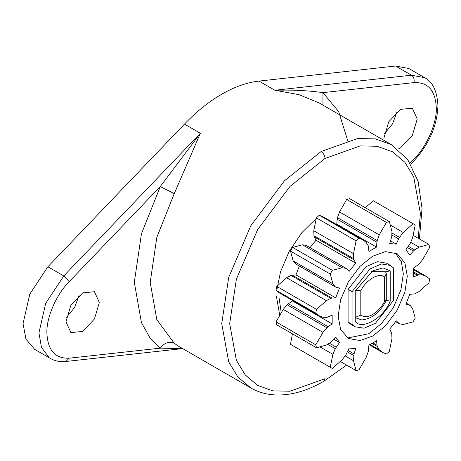 <?xml version="1.0" encoding="UTF-8"?>
<svg xmlns="http://www.w3.org/2000/svg" width="461" height="461" viewBox="0 0 461 461"><rect width="100%" height="100%" fill="white"/><g stroke="black" fill="none" stroke-linecap="round" stroke-linejoin="round"><path stroke-width="0.69" d="M347.646 140.409L338.668 111.597L322.925 92.644L413.955 82.605C428.073 82.029 435.518 90.489 436.302 107.983C436.872 123.294 426.719 146.54 413.955 159.172L414.036 160.762C429.191 144.086 437.161 125.726 437.95 105.678C437.08 90.961 432.654 81.626 424.667 77.673L408.769 68.493L395.573 66.021L258.984 81.084C247.033 82.433 234.614 86.812 221.729 94.217C208.845 101.685 196.432 111.643 184.475 124.095L47.886 266.758L29.838 294.066L23.05 323.634L25.954 339.175L34.69 349.357L50.583 358.537C55.17 361.124 60.27 362.104 65.883 361.482L69.242 358.185C55.124 358.767 47.673 350.308 46.889 332.807C46.325 317.496 56.478 294.251 69.242 281.625L160.272 186.549L141.446 233.785L134.312 282.339L141.446 322.648L149.727 337.423L160.272 348.153L69.242 358.185M79.09 295.392L74.59 307.504L66.349 317.462M396.979 111.862L392.472 123.974L384.238 133.932M413.955 159.172L410.14 163.154M397.935 149.174L400.54 147.9L412.341 135.448L417.228 118.996L412.341 108.191L400.54 109.361L388.738 121.819L383.852 138.265M371.526 271.598L385.534 271.8L390.208 270.866L390.208 301.154C383.944 317.785 361.51 330.739 355.241 321.34L355.241 291.058L372.724 270.866L383.01 267.899L390.208 270.866M276.001 321.882L283.238 309.423L287.151 304.807L326.889 327.748L322.971 332.369L315.739 344.822L276.001 321.882L276.79 324.815L316.523 347.755L326.376 345.064L330.785 342.298L335.712 337.095L339.503 342.488L335.274 348.677L332.9 354.353L330.226 367.244L332.369 368.483L342.195 359.718L345.923 354.826L349.167 348.072L355.736 348.654L354.031 353.921L348.072 350.475M354.031 353.921L353.501 360.727L356.099 370.604L359.027 369.814L366.201 357.327L368.241 351.622L368.933 345.122L376.522 340.742L377.213 346.442L379.253 349.79L382.624 352.475L386.427 353.996L389.355 351.397L391.954 338.53L391.758 333.545L389.718 329.039L396.287 320.862L399.531 323.876L403.26 324.463L413.085 321.882L415.228 318.165L412.555 308.363L410.181 305.436L405.951 304.127L409.743 294.354L414.67 293.864L419.078 291.542L428.926 282.858L429.715 279.02L426.494 276.491L422.483 274.917L418.565 274.819L413.454 271.869M418.565 274.819L413.281 277.073L413.281 268.314L418.565 264.458L422.483 259.843L429.715 247.384L428.926 244.457L419.078 247.142L414.67 249.914L408.4 246.295M65.963 321.801L70.856 332.606L82.652 331.436L94.453 318.977L99.346 302.525L94.453 291.721L82.652 292.891L70.856 305.349L65.963 321.801M250.824 387.949C258.419 392.299 266.856 394.639 276.133 394.979C291.398 395.388 307.314 390.819 323.881 381.264L325.045 378.694L289.94 391.228L272.86 390.876L257.607 385.373L245.223 374.92L236.372 360.3L229.676 323.634L236.372 279.233L257.607 229.641L289.94 186.451L325.045 158.451C324.792 155.541 323.466 153.248 321.069 151.571L284.506 180.735L250.824 225.723L228.702 277.384L221.729 323.634L228.702 361.833L237.922 377.052L250.824 387.949L178.805 346.367L174.241 343.278C169.066 341.111 164.41 342.736 160.272 348.153L182.619 348.568M160.272 186.549L174.241 193.643L200.374 133.275L160.272 186.549M322.971 105.154L322.925 92.644C308.282 90.535 292.262 89.739 274.877 90.258L298.987 94.649L319.323 103.051M353.696 355.523L347.427 351.904M356.099 370.604L340.46 361.574M348.09 289.422L365.925 266.723L377.426 261.687L386.456 263.15L390.427 265.444L381.403 263.98L369.901 269.017L352.066 291.715L348.09 289.422L348.09 322.06L352.066 324.354L352.066 291.715M352.066 324.354L355.028 326.763L364.052 328.226L375.554 323.19L393.389 300.491L393.389 267.853L390.427 265.444M355.241 290.228L360.807 290.845C365.717 279.954 379.737 271.857 384.647 277.084L386.289 273.563L385.534 271.8M386.283 300.376L390.208 301.154M386.295 273.621L386.295 300.238L384.647 301.361C381.443 307.245 377.467 311.613 372.724 314.46C367.987 317.087 364.011 317.306 360.807 315.128L355.241 317.381L355.241 291.058M331.28 367.89L290.488 344.304L330.226 367.244M290.488 344.304L292.424 333.839M327.759 344.344L335.274 348.677M329.471 343.261L336.178 347.133M333.81 339.204L339.503 342.488M376.896 345.208L373.012 342.967M377.213 346.442L372.102 343.491M287.151 304.807L288.379 303.736L328.111 326.676L326.889 327.748M399.531 323.876L395.717 321.651M288.379 303.736L292.435 300.952L332.174 323.899L328.111 326.676M318.96 315.722L279.228 292.775L276.001 290.246L315.739 313.186L318.96 315.722L322.971 317.295L326.889 317.387L332.174 315.14L332.174 323.899M410.181 305.436L406.348 303.24M276.001 290.246L276.79 286.408L316.523 309.348L315.739 313.186M276.79 286.408L286.638 277.724L291.052 275.401L330.785 298.342L326.376 300.67L316.523 309.348M291.052 275.401L292.268 275.09L332.006 298.031L330.785 298.342M292.268 275.09L295.974 274.912L335.712 297.852L332.006 298.031M296.44 264.337L336.178 287.278L339.503 288.079L335.712 297.852M295.536 263.836L293.167 260.903L290.488 251.101L330.226 274.041L332.9 283.843L335.274 286.777L336.178 287.278M290.488 251.101L292.631 247.384L332.369 270.325L330.226 274.041M292.631 247.384L302.462 244.803L306.185 245.39L345.923 268.331L342.195 267.743L332.369 270.325M417.338 275.165L413.454 272.924M346.805 268.867L349.167 271.345L355.736 263.173L315.998 240.233L314.298 236.931L354.031 259.877L355.736 263.173M306.185 245.39L307.072 245.92M314.298 236.931L313.958 235.721L353.696 258.661L354.031 259.877M313.958 235.721L313.768 230.736L316.361 217.869L356.099 240.809L353.501 253.677L353.696 258.661M428.926 244.457L413.292 235.427M316.361 217.869L319.289 215.27L359.027 238.21L356.099 240.809M336.265 224.398L336.784 224.15L376.522 247.09L368.933 251.47L368.241 245.765L366.201 242.423L362.83 239.732L359.027 238.21M319.289 215.27L323.098 216.791L362.83 239.732M414.67 249.914L413.448 251.009L407.489 247.569M413.448 251.009L409.743 255.112L405.951 249.718L410.181 243.529L412.555 237.859L415.228 224.962L413.085 223.723L403.26 232.488L399.531 237.38L392.017 233.041M336.784 224.15L337.164 219.24L376.896 242.181L376.522 247.09M337.164 219.24L337.481 217.644L377.213 240.584L376.896 242.181M337.481 217.644L339.521 211.939L346.689 199.452L386.427 222.392L379.253 234.885L377.213 240.584M413.085 223.723L374.436 201.382L414.168 224.323M365.256 207.692L373.347 200.783M399.531 237.38L398.644 238.936L391.942 235.064M346.689 199.452L349.622 198.662L389.355 221.608L386.427 222.392M398.644 238.936L396.287 244.14L389.718 243.552L391.758 236.683L391.954 231.48L389.355 221.608M396.287 244.14L390.594 240.849M395.106 252.755L401.364 261.739L403.323 273.851L400.897 289.946L393.198 307.925L381.478 323.582L368.754 333.729L348.453 337.838M355.028 326.763L351.052 324.469L348.09 322.06M315.739 344.822L316.523 347.755M407.299 276.145L404.867 292.239L397.169 310.218L385.454 325.875L372.724 336.023L360.001 340.564L348.28 338.443L340.581 329.356L338.155 316.062L340.581 299.967L348.28 281.988L360.001 266.337L372.724 256.183L385.454 251.643L397.169 253.763L404.867 262.851L407.299 276.145M292.435 300.952L292.395 300.382M295.974 274.912L299.345 266.078M310.034 247.569L315.998 240.233M278.951 297.022L281.193 312.414M276.704 290.649L280.53 271.742L289.185 251.395L301.765 232.747L316.148 218.537M279.666 314.875L276.444 296.636M361.752 319.951L355.241 317.71M69.242 281.625L63.779 275.937L45.731 303.24L38.943 332.807L41.473 347.456L49.143 357.615M47.886 266.758L63.779 275.937L200.374 133.275L184.475 124.095M258.984 81.084L274.877 90.258L411.471 75.201L395.573 66.021M424.667 77.673L411.471 75.201C413.771 76.906 414.6 79.378 413.955 82.605M174.241 343.278L156.815 319.663L150.205 282.339L156.815 237.38L174.241 193.643M325.045 158.451L360.145 145.918L377.231 146.275L392.478 151.773L404.867 162.232L413.713 176.845L420.409 213.518L418.213 238.268M419.418 238.965L422.028 208.407L418.127 181.398L407.749 159.592L391.314 144.616L375.427 138.888L357.638 138.513L321.069 151.571M353.501 360.727L345.185 355.927M384.647 301.361L384.647 277.084M360.807 290.845L360.807 315.128M320.476 347.179L332.9 354.353M379.253 349.79L370.148 344.528M283.238 309.423L322.971 332.369M286.638 277.724L326.376 300.67M293.167 260.903L332.9 283.843M422.483 274.917L413.373 269.656M302.462 244.803L342.195 267.743M313.768 230.736L353.501 253.677M419.078 247.142L410.763 242.342M339.521 211.939L379.253 234.885M403.26 232.488L390.83 225.32M182.683 348.602L65.883 361.482M323.881 381.264L346.591 365.112M410.768 164.179L414.036 160.762M382.624 352.475L369.451 344.874M399.105 323.674L395.682 321.697M409.794 305.165L406.372 303.188M335.66 287.042L295.922 264.101M426.494 276.491L413.327 268.884M346.344 268.533L306.611 245.592M386.214 300.572C380.048 312.443 371.883 318.903 361.712 319.951M319.289 103.034L391.314 144.616"/></g></svg>
